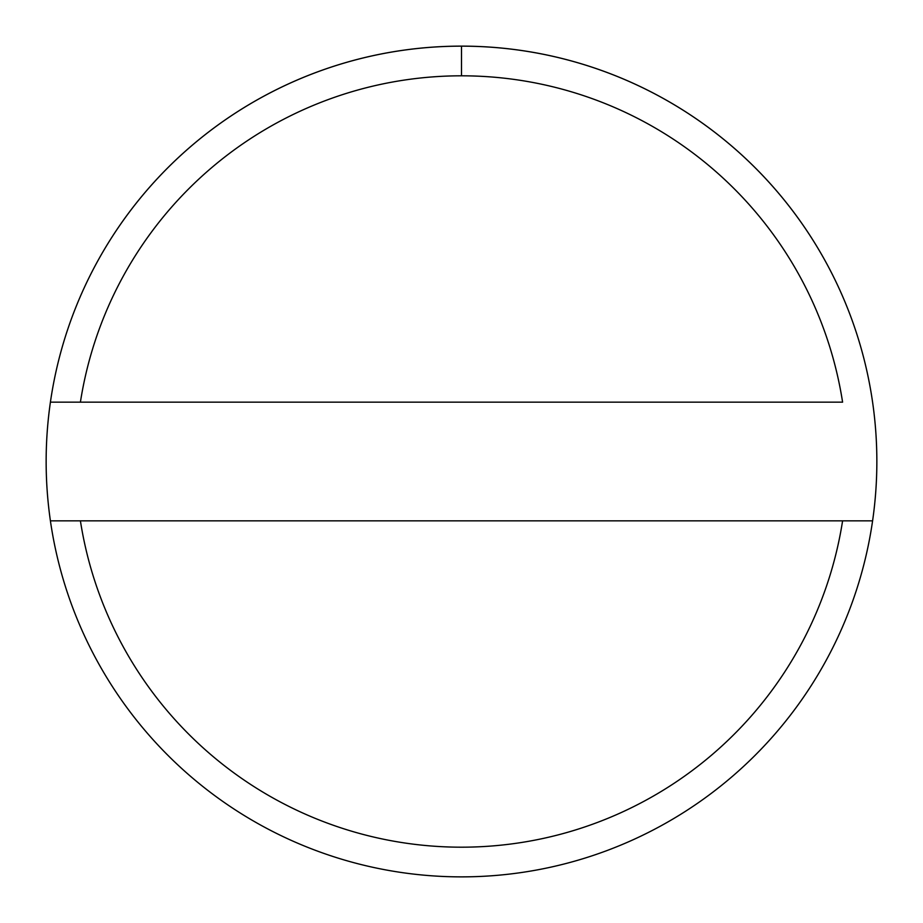 <?xml version="1.0" encoding="UTF-8"?>
<svg xmlns="http://www.w3.org/2000/svg" width="923" height="923" viewBox="0 0 923 923"><rect width="100%" height="100%" fill="white"/><g stroke="black" fill="none" stroke-linecap="round" stroke-linejoin="round"><path stroke-width="1.38" d="M80.405 402.163A385.687 385.687 0 0 1 461.5 75.813L461.5 46.15A415.35 415.35 0 0 0 50.407 402.163L842.595 402.163A385.687 385.687 0 0 0 80.405 402.163L50.407 402.163A415.35 415.35 0 0 1 872.593 402.163A415.35 415.35 0 0 1 872.593 520.837L80.405 520.837A385.687 385.687 0 0 0 842.595 520.837A385.687 385.687 0 0 1 80.405 520.837L50.407 520.837A415.35 415.35 0 0 0 872.593 520.837A415.35 415.35 0 0 1 50.407 520.837A415.35 415.35 0 0 1 50.407 402.163A415.35 415.35 0 0 0 50.407 520.837L872.593 520.837A415.35 415.35 0 0 0 461.5 46.15L461.5 75.813A385.687 385.687 0 0 1 842.595 402.163L80.405 402.163"/></g></svg>
